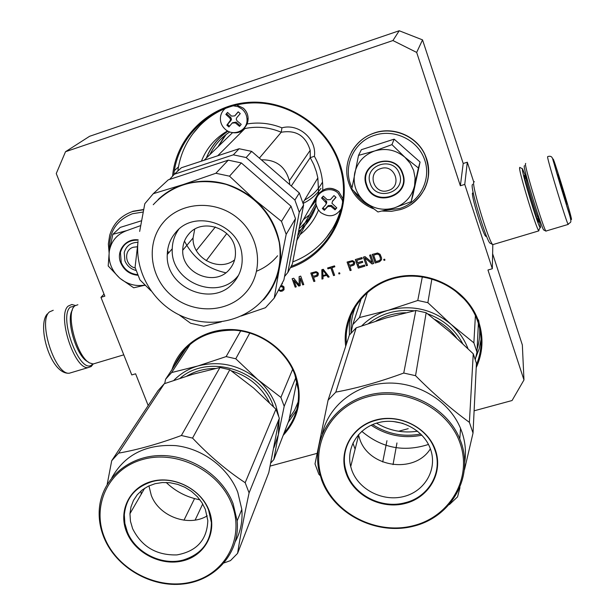 <?xml version="1.0" encoding="UTF-8"?>
<svg xmlns="http://www.w3.org/2000/svg" width="615" height="615" viewBox="0 0 615 615"><rect width="100%" height="100%" fill="white"/><g stroke="black" fill="none" stroke-linecap="round" stroke-linejoin="round"><path stroke-width="0.92" d="M172.592 176.021C176.036 138.083 207.816 105.911 247.138 102.482C286.421 98.815 326.619 125.068 339.442 162.606C355.063 205.287 331.293 254.041 290.38 267.74M173.784 174.791L174.345 170.67C180.057 134.408 212.098 105.127 250.167 103.043C288.197 100.76 326.296 126.513 338.696 162.698L341.002 170.532C351.38 210.591 328.379 253.188 291.118 266.357M171.985 369.584C179.711 345.446 204.718 328.533 232.27 329.548C259.807 330.493 286.298 349.428 295.5 374.612C303.034 397.905 298.921 418.154 283.161 435.374M174.153 366.309C185.392 342.055 205.456 330.017 234.338 330.194C260.86 331.854 285.944 350.304 294.816 374.543L298.329 390.018C299.543 406.561 294.793 420.875 284.092 432.968M345.707 346.253C341.41 314.619 364.833 282.985 398.489 276.719C432.068 270.108 468.668 290.841 478.824 322.175C483.767 337.835 482.898 352.987 476.218 367.616M346.453 343.977C343.378 313.865 365.502 284.276 397.236 277.611C428.901 270.692 464.179 288.496 476.225 317.501L477.978 322.145C482.621 336.759 482.083 350.996 476.348 364.872M422.528 39.875L416.67 52.421L392.931 40.544L65.521 151.713L89.582 136.299L399.212 30.75L422.528 39.875L463.21 163.49L467.3 162.206L464.763 184.4L460.358 185.768L463.21 163.49M473.711 181.925L467.3 162.206M474.111 410.812L512.064 400.526L523.972 379.955L522.343 344.954L492.63 253.764M416.67 52.421L460.358 185.768M492.815 244.593L492.323 268.732L464.763 184.4M486.311 235.745L485.935 236.375C483.767 236.767 471.551 197.553 472.451 193.049L473.25 192.841M492.323 268.732L487.956 270.016L523.972 379.955M270.177 466.07L317.048 453.37M398.628 431.261L408.206 428.67M148.192 405.562L135.608 373.797L131.764 374.935L100.968 297.36L104.842 296.161L56.257 173.545L65.521 151.713M104.027 294.108L100.968 297.36M392.931 40.544L399.212 30.75M278.457 290.149L280.663 291.349L282.508 290.987L284.022 289.734L284.007 286.959L282.593 285.798L280.886 285.591M282.101 283.361L282.47 283.846L281.685 284.084M300.189 285.652L300.297 278.241L302.703 284.899L303.779 284.576L300.727 276.12L299.113 276.604L299.151 284.976L293.732 278.241L292.117 278.726L295.177 287.167L296.253 286.844L293.847 280.202L298.759 286.09L300.189 285.652M318.447 273.752L317.817 272.537L316.095 271.653L310.798 273.06L313.842 281.539L314.926 281.216L313.565 277.427L317.648 275.989L318.447 273.752M329.186 276.911L323.267 269.285L321.814 269.724L321.96 279.095L323.044 278.764L322.99 276.381L326.611 275.289L328.103 277.234L329.186 276.911M334.837 266.779L334.514 265.872L327.611 267.963L327.933 268.87L330.839 267.994L333.538 275.597L334.629 275.274L331.931 267.663L334.837 266.779M338.98 273.959L339.895 273.683L339.572 272.776L338.665 273.052L338.98 273.959L338.75 273.022M354.801 262.743L354.171 261.521L352.441 260.637L347.083 262.059L350.089 270.608L351.18 270.277L349.843 266.464L353.979 265.011L354.801 262.743M364.903 266.141L364.518 265.05L359.022 266.702L357.999 263.789L362.765 262.351L362.381 261.26L357.623 262.697L356.792 260.329L362.289 258.661L361.904 257.562L355.309 259.568L358.307 268.125L364.903 266.141M366.363 265.695L367.47 265.365L364.856 257.885L372.06 263.981L373.712 263.481L370.73 254.887L369.623 255.225L372.167 262.536L365.026 256.616L363.373 257.116L366.363 265.695L363.45 257.093M377.61 253.003L372.206 254.441L375.181 263.036L379.601 261.706L381.561 259.699L381.546 257.885L380.093 254.279L377.61 253.003M384.029 260.368L384.952 260.091L384.636 259.176L383.714 259.453L384.029 260.368L383.783 259.43M473.089 192.656L472.597 193.694M284.053 289.657L282.569 290.864L280.724 291.218L278.526 290.026M282.408 283.761L281.755 283.953M300.297 278.241L302.757 284.776L303.741 284.476M300.189 285.545L298.821 285.96L293.847 280.202M296.215 286.744L295.238 287.044L292.217 278.695M299.151 284.976L299.174 276.589M318.201 275.151L316.871 276.32L313.565 277.427M314.888 281.117L313.896 281.416L310.898 273.037M329.117 276.819L328.156 277.111L326.657 275.166L322.99 276.381M323.036 278.657L322.014 278.964L321.876 269.701M334.798 266.687L331.931 267.663M334.591 275.174L333.591 275.474L330.893 267.871L327.987 268.747L327.703 267.94M339.857 273.583L339.034 273.829M354.555 264.135L353.171 265.342L349.843 266.464M351.15 270.177L350.135 270.485L347.16 262.036M364.864 266.041L358.353 268.009L355.385 259.538M362.258 258.561L356.792 260.329M362.735 262.251L357.999 263.789M367.432 265.265L366.409 265.572M372.167 262.536L369.7 255.202M373.682 263.381L372.098 263.858L364.856 257.885M381.569 259.638L379.639 261.583L375.227 262.92L372.275 254.418M384.921 259.991L384.068 260.253M217.971 146.808L225.075 135.308M280.294 286.69L282.8 286.928L283.231 289.181L283.438 287.82L282.869 286.798L280.363 286.567M315.695 272.476L312.205 273.637L316.295 272.491L317.355 273.775L316.602 275.305L313.181 276.343L312.205 273.637M326.219 274.498L322.852 270.1L326.219 274.498M352.018 261.467L348.497 262.636L352.626 261.483L353.687 262.774L352.925 264.319L349.458 265.373L348.497 262.636M377.01 254.203L378.486 254.356L379.486 255.471L380.439 258.223L380.324 259.668L380.47 258.1L379.524 255.356L378.525 254.241L377.049 254.08L373.689 255.202L377.049 254.08M283.231 289.181L281.109 290.418L279.848 290.203L278.918 289.281M315.633 272.599L316.295 272.491M316.241 272.614L316.786 272.745M316.733 272.868L317.163 273.229M317.109 273.352L317.355 273.775M317.302 273.898L317.309 274.49M326.165 274.621L322.913 275.605L322.798 270.223M351.972 261.583L352.626 261.483M352.579 261.606L353.118 261.736M353.072 261.859L353.494 262.228M353.448 262.344L353.687 262.774M353.64 262.897L353.648 263.497M380.324 259.668L379.224 260.606L375.911 261.606L373.689 255.202M206.502 157.932C210.907 146.839 218.087 137.914 228.042 131.164M298.575 231.34L301.327 229.341M137.399 246.761L133.37 247.23C123.407 249.875 124.899 265.734 135.254 268.009M380.793 168.587C366.317 172.638 374.181 195.524 388.25 190.512C402.74 186.583 394.961 163.513 380.793 168.587M413.618 170.386L410.136 163.267L404.893 157.256L418.415 167.98L414.579 185.561L415.094 177.927L413.618 170.386M399.527 174.13C406.446 192.495 375.788 202.043 370.207 183.385L370.115 183.109C363.55 165.397 392.9 155.441 399.243 173.361L399.527 174.13M352.003 187.675C342.009 167.941 353.171 141.688 374.85 135.208C394.792 128.558 418.385 140.366 424.788 160.215C431.492 179.972 419.561 202.512 399.712 208.477L386.005 210.199M369.338 205.656C363.019 202.289 357.961 197.607 354.155 191.603M402.84 173.784C411.435 196.685 373.274 208.516 366.325 185.315C357.438 162.591 395.845 150.252 402.84 173.784M414.425 186.268L411.174 201.666L412.957 195.086L420.068 162.029L394.146 139.144L361.382 149.699L358.53 155.372L374.781 150.929C385.889 147.785 395.922 149.899 404.885 157.256L391.955 144.625L374.781 150.929C363.965 154.849 357.261 162.291 354.663 173.253C352.872 184.2 356.039 193.564 364.165 201.336L364.718 201.82C373.39 208.777 383.091 210.853 393.823 208.031L394.523 207.816C404.977 204.072 411.604 196.892 414.425 186.268L414.579 185.561M394.146 139.144L391.955 144.625M420.068 162.029L418.415 167.98M411.174 201.666L394.523 207.816M393.823 208.031L377.964 211.967L364.718 201.82M364.165 201.336L351.78 189.028L358.53 155.372M402.425 173.83C410.812 196.154 373.589 207.709 366.809 185.077L366.655 184.6C358.876 163.213 394.223 151.19 402.033 172.761L402.425 173.83M136.053 270.477C130.78 269.086 127.059 265.88 124.914 260.86L124.215 252.596C126.167 245.9 130.741 242.479 137.929 242.333M109.585 249.444C108.809 232.032 116.435 220.132 132.456 213.743L143.149 212.029M137.86 275.274C129.803 274.467 124.092 270.331 120.725 262.851C115.705 251.243 125.645 238.013 138.183 239.873M141.512 220.762L120.286 227.389L112.829 234.338L126.905 230.564L140.651 225.613M112.829 234.338L109.278 251.404C108.14 261.69 111.553 270.531 119.51 277.918L108.194 265.964L109.278 251.404C111.154 241.103 117.035 234.161 126.905 230.564M119.51 277.918L120.048 278.38C127.605 284.407 135.93 286.628 145.04 285.06M145.132 285.152L133.709 287.789L120.048 278.38M137.622 274.697C129.911 273.798 124.453 269.77 121.255 262.605L120.425 252.465C123.031 243.963 128.935 239.865 138.144 240.181M92.765 363.965L92.104 364.572C80.434 376.003 57.979 317.325 70.279 307.123L74.492 306.239C65.236 313.558 76.937 357.184 89.775 362.988L93.149 363.98L95.671 363.227M93.219 363.98L91.181 366.54L88.076 367.616C74.353 369.577 56.718 315.103 68.204 306.078L71.84 304.494L75.399 305.494M524.495 165.627L524.18 166.211C524.234 172.231 542.607 231.724 543.891 230.041L546.051 231.179M525.71 163.406L525.387 163.997C525.441 169.886 543.691 229.426 545.936 231.056L546.266 230.956M553.254 159.946C554.307 166.68 573.857 229.649 571.289 218.079C569.767 209.992 551.478 151.006 553.254 159.946M557.797 174.591C558.266 177.558 566.699 205.018 566.861 204.095L557.797 174.591M559.22 179.98L558.958 179.057M563.494 194.225L563.801 193.41L562.979 192.572M563.801 193.41L563.286 193.564M72.309 310.168C65.597 319.854 76.529 356.546 87.645 361.612L88.468 362.143M77.882 304.748L75.038 305.755M538.64 218.31L540.623 227.258L540.101 227.742C537.295 223.637 522.343 174.529 522.373 169.517L522.504 168.817L526.432 178.196M539.071 229.549L538.809 230.879L538.54 230.487C535.504 226.166 519.444 173.43 519.552 168.103L519.783 167.403M538.202 218.394L538.663 222.1C537.648 223.222 524.334 180.157 524.28 175.552L524.718 175.39L526.002 178.327M493.03 244.709L492.846 244.609C489.409 243.479 472.382 188.298 473.642 182.355L474.334 181.663M492.876 244.632L490.278 243.232C487.449 243.871 470.959 190.896 472.189 185.069L472.597 184.3M342.624 202.22L342.324 200.206L338.035 193.064C329.294 184.685 313.565 192.979 316.095 204.534L317.624 208.854L320.553 212.444C329.094 217.933 336.082 216.572 341.517 208.362M323.352 209.423L322.345 208.539L325.766 204.795L326.265 202.981L321.553 198.038L323.298 196.093L327.28 199.76L330.432 199.614L333.999 195.601L336.028 197.377L332.454 201.389L331.946 203.25L336.797 207.893L335.044 209.83L330.932 206.417L327.787 206.563L324.366 210.299L323.352 209.423M323.006 207.816L324.835 209.407L324.366 210.299M322.191 197.323L326.065 200.705L326.796 201.966L326.296 203.788M332.469 201.359L335.836 197.207M324.835 209.407L328.31 205.548L331.447 205.41L335.483 208.931L335.044 209.83M335.483 208.931L336.582 207.716M326.619 203.304L326.196 202.735M325.804 201.989L325.627 201.528M225.828 108.094C222.545 110.508 220.731 113.783 220.401 117.911C220.247 122.393 221.854 126.167 225.205 129.242C233.277 136.93 247.668 130.588 247.038 119.525C246.892 115.443 245.293 112.007 242.225 109.216L237.936 106.641L233.07 105.78M227.873 126.067L226.85 125.168L230.64 119.933L229.849 118.103L225.843 114.421L227.542 112.407L231.548 116.097L234.684 115.92L238.197 111.807L240.257 113.606L236.737 117.711L236.214 119.102L237.029 120.878L241.234 124.376L239.527 126.375L235.322 122.885L232.193 123.062L228.895 126.959L227.873 126.067M227.65 112.507L226.581 113.767L230.679 117.35L231.478 119.172L230.971 120.509L226.85 125.168M227.581 124.491L229.533 126.206M226.581 113.767L225.843 114.421M238.289 111.884L235.107 115.535M232.547 122.731L236.137 122.124L240.157 125.637M322.122 182.701C317.87 190.15 312.013 195.954 304.556 200.121M218.194 146.593L226.051 134.531M312.435 203.75L316.333 199.16M309.637 208.677L316.079 200.382M303.41 219.632L309.522 214.812M312.912 211.437L315.034 208.977M206.309 158.109C210.707 146.916 217.91 137.914 227.927 131.103M292.763 261.89C304.54 257.393 314.68 250.513 323.19 241.264C331.339 232.27 337.135 221.869 340.587 210.053M342.97 198.653L343.224 196.546M225.497 108.325C213.736 113.321 203.788 120.625 195.655 130.226C186.368 141.427 180.541 154.204 178.189 168.564L177.835 171.008M291.302 185.976L310.229 157.655L314.403 156.295C320.384 166.988 323.159 178.288 322.729 190.22M289.726 184.6L289.35 180.702L310.183 150.329L310.229 157.655L313.796 164.605L316.433 171.908L317.84 177.927L318.608 192.887L319.777 192.726M305.186 225.374C310.229 219.532 313.919 212.89 316.256 205.456L296.845 240.427M226.75 233.577L206.233 260.737M318.608 192.887L299.49 226.52M244.824 127.059L244.954 128.527L217.695 155.787M246.308 124.092C258.392 121.947 270.262 123.192 281.931 127.835L281.232 132.248L259.369 158.109M289.35 180.702C285.391 166.496 276.05 159.531 261.329 159.815M232.647 132.571L204.08 160.277M215.358 226.958L196.346 250.551M256.693 271.161C264.98 267.763 271.953 262.636 277.596 255.763M139.674 231.409L144.809 203.711L153.273 193.694L183.424 184.485L215.865 173.261L229.518 176.174L254.802 199.821C267.856 211.445 276.058 225.551 279.394 242.141C281.009 250.751 281.04 259.261 279.479 267.656L276.727 277.834L272.407 287.374M158.063 199.614C165.281 192.733 173.738 187.69 183.424 184.485C209.231 177.082 233.024 182.194 254.802 199.821L281.493 221.369L286.175 234.338L279.479 267.656L274.221 298.106L265.465 307.715L241.134 316.025M287.843 272.507L292.363 264.012L303.595 204.956L299.259 212.267L287.843 272.507L284.537 276.55M299.259 212.267L294.9 200.044L299.336 192.987L303.595 204.956M299.336 192.987L251.666 151.382L246.154 157.555L294.9 200.044M239.12 148.73L181.348 167.764L174.36 174.222L233.331 154.834L239.12 148.73L251.666 151.382M233.331 154.834L246.154 157.555M174.36 174.222L169.594 179.419M225.805 272.768C207.071 268.717 193.294 258.162 184.477 241.095M167.588 250.436L168.564 253.003M179.142 314.865L190.596 323.259L203.75 326.204L221.362 321.829M274.221 298.106L283.899 279.917L295.469 218.656L291.018 206.217L241.341 162.937L229.518 176.174M270.431 290.695L269.731 290.91M151.036 290.895L139.936 279.887L135.062 267.356L137.806 243.732M281.493 221.369L291.018 206.217M215.865 173.261L228.28 160.161L241.341 162.937M153.273 193.694L168.256 179.857L228.28 160.161M286.175 234.338L295.469 218.656M175.552 232.631C170.278 238.897 167.518 246.185 167.272 254.479C165.051 287.705 212.867 308.054 233.539 282.608C240.242 274.836 243.048 265.672 241.956 255.125C239.612 223.806 194.255 208.539 175.552 232.631M178.665 229.464C174.583 235.207 172.446 241.649 172.246 248.783C170.024 281.555 217.141 301.596 237.528 276.481L238.497 275.343M188.621 234.292C184.761 238.858 182.793 244.178 182.724 250.251C181.617 273.483 215.035 287.274 229.403 269.47C233.977 264.15 235.968 257.885 235.361 250.674C234.169 228.403 201.997 217.172 188.621 234.292M194.717 229.241L193.064 237.974C192.134 258.223 219.063 272.407 234.615 259.853M278.657 416.086L275.743 405.047C272.007 395.207 265.995 386.689 257.7 379.509L280.886 397.398L284.192 406.284L295.838 377.556M173.93 380.278C180.503 373.551 188.498 368.777 197.915 365.963L226.136 356.592L240.703 330.901M164.697 383.56L165.589 379.255L171.623 372.559L197.915 365.963C219.563 360.452 239.496 364.964 257.7 379.509L235.776 358.768L249.821 332.984M165.589 379.255L186.799 347.191M171.623 372.559L190.542 343.808M206.094 334.606L213.828 332.077M226.136 356.592L235.776 358.768M280.886 397.398L292.632 369.338M296.845 381.169L288.95 420.383L273.821 459.559L270.838 462.911M284.192 406.284L278.364 434.628L273.944 447.666M279.102 419.653L278.364 434.628L273.821 459.559M199.967 499.81C186.991 497.374 175.736 491.585 166.188 482.46M180.233 378.164C207.847 353.656 261.068 369.292 273.198 405.762L273.552 406.746M224.175 562.879L230.471 560.619L237.582 553.369C240.281 536.226 244.117 516.062 249.09 492.876L245.177 482.706L275.943 409.198L253.565 388.011L229.802 369.738L219.947 367.509L192.779 374.266L164.274 383.722L158.124 390.54L111.707 460.72L107.195 484.312M237.582 553.369L268.793 472.566L279.333 418.269L275.943 409.198M245.177 482.706C226.52 470.375 208.977 455.507 192.556 438.095L181.379 435.505C158.732 443.861 137.798 449.742 118.58 453.147L111.707 460.72M237.159 520.859L233.047 503.531C222.1 474.934 189.535 454.062 158.132 455.615C126.69 456.983 101.583 480.177 99.338 508.736C98.569 518.591 100.145 528.293 104.066 537.856C116.281 567.607 151.328 587.886 183.631 583.942C215.988 580.268 240.15 552.516 237.159 520.859L241.818 509.405L237.797 492.346C228.373 467.854 202.935 448.65 175.713 445.629C146.147 443.892 124.845 454.6 111.815 477.778M195.124 520.075L202.735 503.954M249.09 492.876L279.333 418.269M192.556 438.095L229.802 369.738M181.379 435.505L219.947 367.509M118.58 453.147L164.274 383.722M183.977 520.198L194.54 498.596M241.818 509.405C242.771 520.882 240.65 531.529 235.46 541.323M231.855 504.277C219.255 470.875 176.905 449.596 142.726 459.474C108.348 468.853 91.082 505.968 104.727 538.087C117.872 570.351 158.186 590.646 191.834 581.913C225.659 573.664 244.962 537.541 231.855 504.277M209.015 510.35C217.572 531.752 205.302 555.268 183.339 560.726C161.491 566.507 135.162 553.262 126.705 532.244C117.934 511.311 129.342 487.395 151.544 481.453C173.607 475.195 200.79 488.856 209.015 510.35M132.625 528.685L130.457 521.251L129.95 513.694L130.995 506.852L133.47 500.449L137.283 494.721L142.296 489.901L148.33 486.173L155.157 483.674L162.521 482.521L170.132 482.752L177.704 484.366L184.938 487.295L191.557 491.439L197.3 496.636L201.951 502.67L205.333 509.32L207.816 520.559C207.078 539.855 196.777 551.301 176.92 554.907C156.464 555.453 141.696 546.712 132.625 528.685M207.232 515.847C188.613 527.332 159.093 516.508 151.29 495.406L148.938 485.888M140.897 491.054L141.235 494.183M183.27 560.011C161.814 565.992 135.385 552.693 127.328 531.867L124.876 523.434L124.33 514.87C125.944 498.204 135.123 487.149 151.867 481.699C173.522 475.241 200.813 488.956 208.631 510.242L211.383 522.566C211.276 541.623 201.905 554.107 183.27 560.011M467.969 348.597C464.348 339.173 458.613 331.001 450.764 324.082L473.873 342.839L476.971 352.118L478.378 323.375M361.805 325.804C369.1 318.532 377.879 313.366 388.142 310.298L417.77 300.474L422.336 276.835M350.934 333.184L352.787 324.605L359.452 317.555L388.142 310.298C411.274 304.371 432.153 308.968 450.764 324.082L427.863 302.688L431.876 278.903M352.787 324.605L361.397 298.244M359.452 317.555L367.47 292.248M388.872 279.948L393.016 278.649M417.77 300.474L427.863 302.688M453.547 289.388L465.025 299.743M473.873 342.839L475.403 315.633M476.971 352.118L475.334 359.429M428.463 444.445C403.824 452.402 381.6 448.027 361.781 431.315M402.94 423.381L392.908 421.421M368.57 323.459C381.692 313.312 396.913 309.091 414.233 310.806M427.663 313.858C443.361 319.516 455.008 329.394 462.603 343.485M376.518 423.158C389.264 430.715 402.963 433.398 417.608 431.215M372.605 424.565C387.419 434.059 403.471 437.211 420.76 434.021M464.517 469.583L473.027 433.037L469.391 422.344L473.25 353.786L449.857 331.916L426.172 312.735L415.84 310.46L386.128 317.917L356.193 327.833L349.382 335.021L328.087 400.165L315.011 463.902L318.839 474.242L320.207 475.649M473.027 433.037L476.425 363.265L473.25 353.786M469.391 422.344C451.256 409.167 433.314 393.615 415.548 375.688L403.748 373.044C380.262 381.707 357.615 388.073 335.805 392.124L328.087 400.165M464.779 461.888C466.232 451.956 465.317 442.093 462.011 432.284L460.543 428.386C449.25 400.88 417.885 381.661 386.589 383.137C355.27 384.513 328.418 406.085 322.352 433.736M371.145 425.211C386.697 435.512 403.617 438.833 421.89 435.182M393.031 464.632L396.959 442.954M449.342 504.631L457.552 496.859L459.974 487.634M415.548 375.688L426.172 312.735M403.748 373.044L415.84 310.46M335.805 392.124L356.193 327.833M382.714 461.973L386.966 440.671M321.637 479.961C334.16 514.363 376.703 535.742 413.634 526.179C450.734 517.13 473.681 478.339 461.288 442.808L459.789 438.841C446.544 406.238 405.554 386.112 370.03 394.738C334.375 403.002 311.797 437.473 318.916 470.498L321.637 479.961M460.181 443.538C448.52 408.383 404.363 386.228 367.301 396.929C330.055 407.099 309.66 446.398 322.529 480.154C334.868 514.063 376.818 535.15 413.219 525.717C449.796 516.785 472.397 478.555 460.181 443.538M435.435 450.126C443.423 472.651 429.039 497.527 405.285 503.447C381.638 509.697 354.232 495.928 346.314 473.827C338.05 451.833 351.511 426.502 375.55 420.06C399.473 413.288 427.802 427.502 435.435 450.126M351.849 470.298L350.719 466.601C345.753 447.42 358.745 427.041 379.394 422.382C399.973 417.493 423.512 429.67 430.354 448.75L430.562 449.334C437.626 469.207 424.973 491.216 403.97 496.474C383.076 502.024 358.829 489.84 351.849 470.298M430.377 448.827C414.648 474.265 368.616 467.569 359.675 438.826L358.453 434.644M352.91 443.1L355.109 449.181M405.147 502.716C381.907 509.174 354.394 495.352 346.891 473.458L345.553 469.053C340.08 448.397 353.687 426.034 375.78 420.345C398.912 413.488 426.941 427.187 434.59 449.111L434.928 450.042C443.131 472.189 428.686 497.166 405.147 502.716M350.957 314.749L349.305 324.805L349.405 334.99L349.335 324.705L351.034 314.565M475.687 357.853L479.154 348.805L481.084 339.303M182.77 351.611L180.249 357.092M288.12 422.52L296.63 410.097M326.457 237.436L337.328 221.761M192.618 134.07L205.072 119.448M356.239 304.963C352.295 313.681 350.596 322.783 351.127 332.285M477.125 348.966C480.061 339.495 480.53 329.817 478.539 319.954M289.45 418.054L294.539 410.328L298.206 401.818M351.465 152.159C356.592 142.818 364.288 136.392 374.566 132.871C393.662 126.29 416.762 136.23 424.957 154.588C430.185 166.534 429.939 178.273 424.212 189.789M373.451 208.8C360.352 203.473 351.88 194.079 348.044 180.618C342.632 161.13 354.663 139.082 374.497 133.024C393.6 126.436 416.716 136.384 424.911 154.749C432.476 174.783 427.894 191.342 411.166 204.426M132.671 211.352L143.633 209.561M109.093 252.75L108.355 243.963L109.67 235.361C113.198 223.629 120.801 215.696 132.471 211.537L143.595 209.746M72.132 372.375L69.326 373.213C55.173 375.304 37.569 321.038 49.477 311.897L53.236 310.275M538.594 218.31L538.386 218.34C536.98 217.318 526.255 182.386 526.194 178.604L526.87 178.058M526.555 178.45L527.662 180.995M538.094 215.25L538.579 217.795M545.936 231.056L568.16 224.429C570.259 220.816 573.449 226.451 567.145 207.332L552.57 158.624C551.893 156.479 550.279 155.795 547.727 156.564L547.581 157.102C548.242 162.821 566.523 222.615 568.16 224.429L568.36 224.337M317.97 195.47C323.444 187.521 330.363 186.26 338.734 191.688L343.024 198.891M326.065 200.705L325.535 201.705M332.969 200.39L332.454 201.389M331.447 205.41L330.932 206.417M328.31 205.548L327.787 206.563M236.468 104.942L243.34 108.194C246.392 110.977 247.991 114.398 248.129 118.464C248.106 122.454 246.661 125.767 243.786 128.397M230.971 120.509L230.141 121.263M230.679 117.35L229.849 118.103M235.499 115.174L234.684 115.92M236.137 122.124L235.322 122.885M320.969 188.344C316.295 194.855 310.36 199.875 303.172 203.411M311.759 215.996L299.067 228.749M209.923 154.611C214.427 145.248 221.046 137.675 229.787 131.91C220.993 137.683 214.366 145.271 209.876 154.657M300.074 234.599C308.323 228.104 314.45 219.955 318.462 210.153M227.535 130.895C215.288 138.006 206.586 148.092 201.443 161.145M314.403 156.295C316.94 139.159 298.652 123.077 281.931 127.835M298.475 231.863C306.87 224.852 312.758 216.088 316.156 205.571L315.718 203.719L316.325 196.908M244.954 128.527C257.27 126.037 269.362 127.274 281.232 132.248C296.099 129.742 305.755 135.769 310.183 150.329L310.291 157.586M244.263 129.219C240.949 132.156 237.059 133.294 232.593 132.64M226.712 233.746L226.512 233.285M263.52 299.843C277.619 283.653 282.854 264.512 279.225 242.418C272.337 213.736 254.625 194.386 226.097 184.377C196.885 177.251 172.592 184.039 153.235 204.726M163.482 222.23C145.594 242.902 149.583 277.058 171.408 295.477C192.972 314.204 227.427 313.173 245.485 292.901C263.873 272.922 260.945 238.043 238.62 218.94C216.557 199.529 181.033 201.274 163.482 222.23M186.875 376.042C195.401 370.999 204.88 368.477 215.319 368.493M231.378 370.837C248.76 376.257 261.413 386.82 269.355 402.541M376.026 321.007C385.013 315.733 394.892 312.981 405.669 312.751M434.928 319.508C443.699 324.005 450.91 330.124 456.545 337.881M174.345 170.67L178.465 166.903M180.318 356.992L182.863 351.496M192.979 133.593L205.341 119.241M374.666 132.832C393.723 126.26 416.793 136.176 424.957 154.588L424.911 154.749C435.389 175.967 422.812 203.311 400.357 209.615L391.447 211.329L382.361 211.06M132.886 211.276L143.641 209.5M145.44 285.452L144.433 285.345M92.104 364.572L91.181 366.54M88.076 367.616L69.326 373.213C50.638 374.896 36.677 325.619 47.263 313.988M485.143 235.453L486.081 235.168M472.443 193.74L473.381 193.448M537.049 218.748L539.14 218.333M524.849 178.681L526.186 178.265M123.784 354.832L93.149 363.98M522.504 168.817L519.706 167.365M524.341 176.067L524.718 175.39M540.101 227.742L538.54 230.487M492.846 244.609L538.809 230.879M342.324 200.206L343.009 198.799L338.742 191.649C332 186.837 325.689 187.198 319.8 192.726M326.265 202.981L326.796 201.966M247.038 119.525L248.129 118.464C248.006 114.39 246.423 110.954 243.371 108.171L236.529 104.927M230.64 119.933L231.478 119.172M302.98 202.75L317.84 177.927L318.655 192.833M138.029 241.411C134.67 271.476 152.528 302.257 180.003 315.28C207.439 328.387 241.549 322.706 261.952 300.973C276.696 284.568 282.454 265.05 279.225 242.418L279.187 242.21M297.691 235.999L315.718 203.719L316.525 196.562M318.432 193.202L318.793 192.749M172.246 248.783L167.272 254.479M193.064 237.974L182.724 250.251M144.686 488.218L129.95 513.694M459.789 438.841L460.543 428.386M358.607 435.305L350.719 466.601"/></g></svg>
